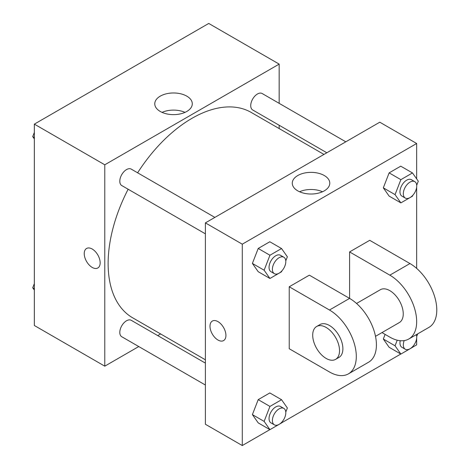 <?xml version="1.0" encoding="UTF-8"?>
<svg xmlns="http://www.w3.org/2000/svg" width="469" height="469" viewBox="0 0 469 469"><rect width="100%" height="100%" fill="white"/><g stroke="black" fill="none" stroke-linecap="round" stroke-linejoin="round"><path stroke-width="0.7" d="M138.754 346.55L104.775 366.166L34.348 325.504L34.348 124.133L208.74 23.45L279.166 64.112L279.166 103.344M160.597 333.934L157.725 335.593M128.137 189.236A118.569 68.456 120 0 0 108.128 263.543A118.569 68.456 120 0 0 132.686 317.824L205.387 359.793M323.956 154.424L251.255 112.454A118.569 68.456 120 0 0 137.622 172.803M279.166 125.252L279.166 128.565M104.775 366.166L104.775 164.795L279.166 64.112M345.8 141.814L262.177 93.536A9.486 5.476 120 0 0 254.866 96.081A9.486 5.476 120 0 0 250.727 105.625A9.486 5.476 120 0 0 252.691 109.969L326.829 152.765M205.387 363.112L131.25 320.309A9.486 5.476 120 0 0 123.939 322.848A9.486 5.476 120 0 0 119.8 332.398A9.486 5.476 120 0 0 121.764 336.736L205.387 385.02M205.387 233.832L121.764 185.554A9.486 5.476 -60 0 1 121.764 174.603A9.486 5.476 -60 0 1 131.25 169.127L214.872 217.405M104.775 164.795L34.348 124.133M160.263 111.464A18.76 10.834 180 0 1 154.764 103.801A18.76 10.834 180 0 1 173.524 92.973A18.76 10.834 180 0 1 192.29 103.801A18.76 10.834 180 0 1 180.706 113.809A18.76 10.834 180 0 1 160.263 111.464M100.167 262.816A11.262 6.502 60 0 1 97.833 267.975A11.262 6.502 60 0 1 86.572 261.473A11.262 6.502 60 0 1 86.572 248.464A11.262 6.502 60 0 1 95.248 251.484A11.262 6.502 60 0 1 100.167 262.816M97.833 267.975A11.262 6.502 60 0 1 86.572 261.468A11.262 6.502 60 0 1 86.572 248.464M162.045 112.367A18.76 10.834 180 0 1 185.009 112.367M269.868 429.622L242.28 445.55L205.387 424.252L205.387 222.881L379.779 122.198L416.665 143.496L416.665 178.894M34.348 138.924L32.724 136.614L34.348 132.428M38.493 121.741L50.218 114.969M34.348 137.546L32.724 136.614M169.42 46.15L181.145 39.378M34.348 290.106L32.724 287.796L34.348 283.61M34.348 288.734L32.724 287.796M281.91 270.848L281.552 271.768L269.939 278.475L264.129 270.208L269.939 255.242L281.552 248.535L287.362 256.795L285.779 260.881M283.845 257.223L280.491 255.288A9.486 5.476 120 0 0 273.181 257.833A9.486 5.476 120 0 0 269.042 267.377A9.486 5.476 120 0 0 271.006 271.721L274.359 273.656A9.486 5.476 120 0 0 283.845 268.18A9.486 5.476 120 0 0 283.845 257.223A9.486 5.476 120 0 0 276.534 259.767A9.486 5.476 120 0 0 272.395 269.312A9.486 5.476 120 0 0 274.359 273.656M269.939 278.475L258.202 271.698L252.392 263.431L258.202 248.464L269.816 241.758L281.552 248.535M264.129 270.208L252.392 263.431L258.202 248.464L269.816 241.758M269.939 255.242L258.202 248.464M412.837 195.256L412.486 196.177L400.866 202.884L395.056 194.623L400.866 179.65L412.486 172.944L418.289 181.204L416.707 185.29M414.772 181.632L411.419 179.697A9.486 5.476 120 0 0 404.108 182.242A9.486 5.476 120 0 0 399.969 191.786A9.486 5.476 120 0 0 401.933 196.13L405.286 198.065A9.486 5.476 120 0 0 414.772 192.589A9.486 5.476 120 0 0 414.772 181.632A9.486 5.476 120 0 0 407.461 184.176A9.486 5.476 120 0 0 403.322 193.72A9.486 5.476 120 0 0 405.286 198.065M400.866 202.884L389.129 196.106L383.32 187.846L389.129 172.873L400.743 166.167L412.486 172.944M395.056 194.623L383.32 187.846L389.129 172.873L400.743 166.167M400.866 179.65L389.129 172.873M281.91 422.03L281.552 422.95L269.939 429.657L264.129 421.391L269.939 406.424L281.552 399.717L287.362 407.977L285.779 412.063M283.845 408.405L280.491 406.471A9.486 5.476 120 0 0 273.181 409.015A9.486 5.476 120 0 0 269.042 418.559A9.486 5.476 120 0 0 271.006 422.903L274.359 424.838A9.486 5.476 120 0 0 283.845 419.362A9.486 5.476 120 0 0 283.845 408.405A9.486 5.476 120 0 0 276.534 410.95A9.486 5.476 120 0 0 272.395 420.494A9.486 5.476 120 0 0 274.359 424.838M269.939 429.657L258.202 422.88L252.392 414.619L258.202 399.647L269.816 392.94L281.552 399.717M264.129 421.391L252.392 414.619L258.202 399.647L269.816 392.94M269.939 406.424L258.202 399.647M417.721 333.852L416.707 336.472M412.837 346.439L412.486 347.359L400.866 354.066L395.056 345.805L397.237 340.189M400.221 340.699A9.486 5.476 120 0 0 399.969 342.968A9.486 5.476 120 0 0 401.933 347.312L405.286 349.247A9.486 5.476 120 0 0 413.664 345.442A9.486 5.476 120 0 0 416.302 334.673M400.866 354.066L389.129 347.289L383.32 339.028L385.113 334.391L383.32 339.028L395.056 345.805M404.184 340.6A9.486 5.476 120 0 0 403.322 344.903A9.486 5.476 120 0 0 405.286 349.247M217.962 340.025A11.262 6.502 -120 0 0 223.596 340.582A11.262 6.502 60 0 1 217.962 340.025A11.262 6.502 60 0 1 210.604 330.1A11.262 6.502 60 0 1 212.328 321.072A11.262 6.502 -120 0 0 210.604 330.1A11.262 6.502 -120 0 0 217.962 340.025M212.328 321.072A11.262 6.502 60 0 1 223.596 327.573A11.262 6.502 60 0 1 223.596 340.582M242.28 445.55L242.28 244.179L205.387 222.881L379.779 122.198M205.387 424.252L205.387 222.881M324.29 175.529A18.76 10.834 180 0 1 329.789 183.191A18.76 10.834 180 0 1 311.029 194.019A18.76 10.834 180 0 1 292.269 183.191A18.76 10.834 180 0 1 303.848 173.184A18.76 10.834 180 0 1 324.29 175.529M242.28 244.179L416.665 143.496M322.508 191.757A18.76 10.834 0 0 0 299.544 191.757M416.665 187.108L416.665 268.397M416.665 338.29L416.665 344.867L412.521 347.259M400.796 354.031L281.593 422.85M389.129 347.289L383.32 339.028M389.129 196.106L383.32 187.846M258.202 271.698L252.392 263.431M258.202 422.88L252.392 414.619M289.226 286.776L329.473 310.015A37.942 21.908 60 0 1 354.259 343.449A37.942 21.908 60 0 1 348.444 373.852A37.942 21.908 60 0 1 329.473 371.97L289.226 348.737L289.226 286.776L309.352 275.162L349.593 298.395L349.593 251.923L369.719 240.31L409.959 263.543A37.942 21.908 60 0 1 434.745 296.977A37.942 21.908 60 0 1 428.93 327.38L408.81 338.999A37.942 21.908 60 0 1 389.839 337.123L381.983 332.585M348.444 373.852L368.564 362.232A37.942 21.908 -120 0 0 374.379 331.829A37.942 21.908 -120 0 0 349.593 298.395L329.473 310.015M356.54 303.461L380.353 289.713A18.971 10.951 60 0 1 394.974 294.796A18.971 10.951 60 0 1 403.252 313.884A18.971 10.951 60 0 1 399.324 322.572L375.511 336.32M409.959 263.543L389.839 275.162L349.593 251.923M389.839 275.162A37.942 21.908 60 0 1 414.625 308.596A37.942 21.908 60 0 1 408.81 338.999M316.634 326.5L319.987 324.566A18.971 10.951 60 0 1 334.608 329.643A18.971 10.951 60 0 1 342.886 348.737A18.971 10.951 60 0 1 338.958 357.425L335.605 359.36A18.971 10.951 60 0 1 316.634 348.403A18.971 10.951 60 0 1 316.634 326.5A18.971 10.951 60 0 1 331.255 331.583A18.971 10.951 60 0 1 339.533 350.671A18.971 10.951 60 0 1 335.605 359.36"/></g></svg>

